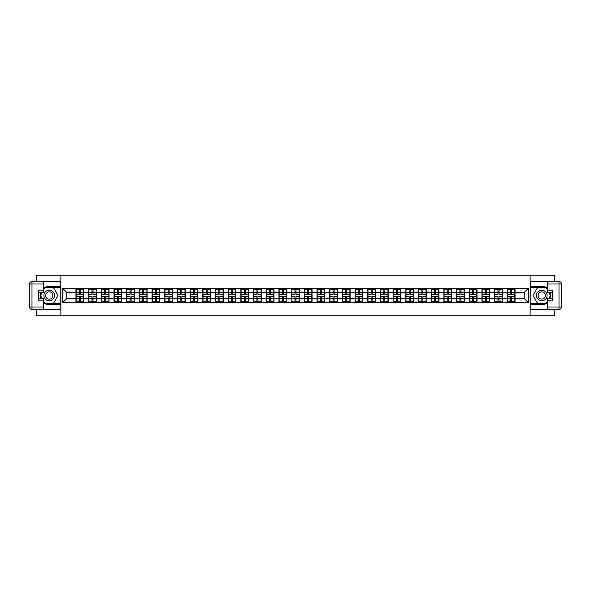 <?xml version="1.0" encoding="UTF-8"?>
<svg xmlns="http://www.w3.org/2000/svg" width="591" height="591" viewBox="0 0 591 591"><rect width="100%" height="100%" fill="white"/><g stroke="black" fill="none" stroke-linecap="round" stroke-linejoin="round"><path stroke-width="0.89" d="M36.627 309.448L36.627 315.83L554.373 315.83L554.373 309.448M554.373 281.552L554.373 275.17L530.134 275.17L530.134 315.83M530.134 275.17L36.627 275.17L36.627 281.552M60.866 315.83L60.866 275.17M524.202 298.507L524.202 292.493L515.049 292.493L515.049 298.507L524.202 298.507L528.265 302.577L528.265 288.423L507.322 288.179L507.322 292.493L502.365 292.493L502.365 298.507L507.322 298.507L507.322 292.493M528.265 302.577L62.735 302.577L62.735 288.423L75.951 288.423L75.951 292.493L66.798 292.493L66.798 298.507L75.951 298.507L75.951 292.493M507.322 288.423L75.951 288.423M507.322 298.507L507.322 302.577M502.365 298.507L502.365 302.577M502.365 288.423L502.365 292.493M489.673 298.507L494.637 298.507L494.637 292.493L489.673 292.493L489.673 302.577M494.637 298.507L494.637 302.577M494.637 288.423L494.637 292.493M489.673 288.423L489.673 292.493M476.989 298.507L481.953 298.507L481.953 292.493L476.989 292.493L476.989 302.577M481.953 298.507L481.953 302.577M481.953 288.423L481.953 292.493M476.989 288.423L476.989 292.493M464.304 298.507L469.261 298.507L469.261 292.493L464.304 292.493L464.304 302.577M469.261 298.507L469.261 302.577M469.261 288.423L469.261 292.493M464.304 288.423L464.304 292.493M451.613 298.507L456.577 298.507L456.577 292.493L451.613 292.493L451.613 302.577M456.577 298.507L456.577 302.577M456.577 288.423L456.577 292.493M451.613 288.423L451.613 292.493M438.928 298.507L443.885 298.507L443.885 292.493L438.928 292.493L438.928 302.577M443.885 298.507L443.885 302.577M443.885 288.423L443.885 292.493M438.928 288.423L438.928 292.493M426.237 298.507L431.201 298.507L431.201 292.493L426.237 292.493L426.237 302.577M431.201 298.507L431.201 302.577M431.201 288.423L431.201 292.493M426.237 288.423L426.237 292.493M413.552 298.507L418.509 298.507L418.509 292.493L413.552 292.493L413.552 302.577M418.509 298.507L418.509 302.577M418.509 288.423L418.509 292.493M413.552 288.423L413.552 292.493M400.861 298.507L405.825 298.507L405.825 292.493L400.861 292.493L400.861 302.577M405.825 298.507L405.825 302.577M405.825 288.423L405.825 292.493M400.861 288.423L400.861 292.493M388.176 298.507L393.141 298.507L393.141 292.493L388.176 292.493L388.176 302.577M393.141 298.507L393.141 302.577M393.141 288.423L393.141 292.493M388.176 288.423L388.176 292.493M375.492 298.507L380.449 298.507L380.449 292.493L375.492 292.493L375.492 302.577M380.449 298.507L380.449 302.577M380.449 288.423L380.449 292.493M375.492 288.423L375.492 292.493M362.8 298.507L367.765 298.507L367.765 292.493L362.8 292.493L362.8 302.577M367.765 298.507L367.765 302.577M367.765 288.423L367.765 292.493M362.8 288.423L362.8 292.493M350.116 298.507L355.073 298.507L355.073 292.493L350.116 292.493L350.116 302.577M355.073 298.507L355.073 302.577M355.073 288.423L355.073 292.493M350.116 288.423L350.116 292.493M337.424 298.507L342.388 298.507L342.388 292.493L337.424 292.493L337.424 302.577M342.388 298.507L342.388 302.577M342.388 288.423L342.388 292.493M337.424 288.423L337.424 292.493M324.74 298.507L329.697 298.507L329.697 292.493L324.74 292.493L324.74 302.577M329.697 298.507L329.697 302.577M329.697 288.423L329.697 292.493M324.74 288.423L324.74 292.493M312.048 298.507L317.012 298.507L317.012 292.493L312.048 292.493L312.048 302.577M317.012 298.507L317.012 302.577M317.012 288.423L317.012 292.493M312.048 288.423L312.048 292.493M299.364 298.507L304.321 298.507L304.321 292.493L299.364 292.493L299.364 302.577M304.321 298.507L304.321 302.577M304.321 288.423L304.321 292.493M299.364 288.423L299.364 292.493M286.679 298.507L291.636 298.507L291.636 292.493L286.679 292.493L286.679 302.577M291.636 298.507L291.636 302.577M291.636 288.423L291.636 292.493M286.679 288.423L286.679 292.493M273.988 298.507L278.952 298.507L278.952 292.493L273.988 292.493L273.988 302.577M278.952 298.507L278.952 302.577M278.952 288.423L278.952 292.493M273.988 288.423L273.988 292.493M261.303 298.507L266.26 298.507L266.26 292.493L261.303 292.493L261.303 302.577M266.26 298.507L266.26 302.577M266.26 288.423L266.26 292.493M261.303 288.423L261.303 292.493M248.612 298.507L253.576 298.507L253.576 292.493L248.612 292.493L248.612 302.577M253.576 298.507L253.576 302.577M253.576 288.423L253.576 292.493M248.612 288.423L248.612 292.493M235.927 298.507L240.884 298.507L240.884 292.493L235.927 292.493L235.927 302.577M240.884 298.507L240.884 302.577M240.884 288.423L240.884 292.493M235.927 288.423L235.927 292.493M223.235 298.507L228.2 298.507L228.2 292.493L223.235 292.493L223.235 302.577M228.2 298.507L228.2 302.577M228.2 288.423L228.2 292.493M223.235 288.423L223.235 292.493M210.551 298.507L215.508 298.507L215.508 292.493L210.551 292.493L210.551 302.577M215.508 298.507L215.508 302.577M215.508 288.423L215.508 292.493M210.551 288.423L210.551 292.493M197.859 298.507L202.824 298.507L202.824 292.493L197.859 292.493L197.859 302.577M202.824 298.507L202.824 302.577M202.824 288.423L202.824 292.493M197.859 288.423L197.859 292.493M185.175 298.507L190.139 298.507L190.139 292.493L185.175 292.493L185.175 302.577M190.139 298.507L190.139 302.577M190.139 288.423L190.139 292.493M185.175 288.423L185.175 292.493M172.491 298.507L177.448 298.507L177.448 292.493L172.491 292.493L172.491 302.577M177.448 298.507L177.448 302.577M177.448 288.423L177.448 292.493M172.491 288.423L172.491 292.493M159.799 298.507L164.763 298.507L164.763 292.493L159.799 292.493L159.799 302.577M164.763 298.507L164.763 302.577M164.763 288.423L164.763 292.493M159.799 288.423L159.799 292.493M147.115 298.507L152.072 298.507L152.072 292.493L147.115 292.493L147.115 302.577M152.072 298.507L152.072 302.577M152.072 288.423L152.072 292.493M147.115 288.423L147.115 292.493M134.423 298.507L139.387 298.507L139.387 292.493L134.423 292.493L134.423 302.577M139.387 298.507L139.387 302.577M139.387 288.423L139.387 292.493M134.423 288.423L134.423 292.493M121.739 298.507L126.696 298.507L126.696 292.493L121.739 292.493L121.739 302.577M126.696 298.507L126.696 302.577M126.696 288.423L126.696 292.493M121.739 288.423L121.739 292.493M109.047 298.507L114.011 298.507L114.011 292.493L109.047 292.493L109.047 302.577M114.011 298.507L114.011 302.577M114.011 288.423L114.011 292.493M109.047 288.423L109.047 292.493M96.363 298.507L101.327 298.507L101.327 292.493L96.363 292.493L96.363 302.577M101.327 298.507L101.327 302.577M101.327 288.423L101.327 292.493M96.363 288.423L96.363 292.493M83.678 298.507L88.635 298.507L88.635 292.493L83.678 292.493L83.678 302.577M88.635 298.507L88.635 302.577M88.635 288.423L88.635 292.493M83.678 288.423L83.678 292.493M75.951 298.507L75.951 302.577M66.798 298.507L62.735 302.577M62.735 288.423L66.798 292.493M515.049 298.507L515.049 302.577M515.049 288.423L515.049 292.493M528.265 288.423L524.202 292.493M76.15 292.619L79.283 292.619L79.283 288.386L76.15 288.386L76.15 296.601L79.283 296.601L79.283 298.381L80.339 298.374L80.339 296.601L83.471 296.601L83.471 288.386L80.339 288.386L80.339 289.28L83.471 289.28M79.283 291.437L80.339 291.437M80.339 289.398L79.283 289.398M76.15 294.399L79.283 294.399L79.283 292.619L80.339 292.626L80.339 294.399L83.471 294.399M76.15 289.28L79.283 289.28M79.283 301.602L80.339 301.602M79.283 299.563L80.339 299.563M76.15 302.614L79.283 302.614L79.283 301.72L76.15 301.72L76.15 302.614M76.15 296.601L76.15 298.381L79.283 298.381L79.283 301.72M76.15 298.381L76.15 301.72M83.471 296.601L83.471 302.614L80.339 302.614L80.339 301.72L83.471 301.72M83.471 298.381L80.339 298.381L80.339 301.72M83.471 292.619L80.339 292.619L80.339 289.28M88.842 292.619L91.974 292.619L91.974 288.386L88.842 288.386L88.842 296.601L91.974 296.601L91.974 298.381L93.031 298.374L93.031 296.601L96.163 296.601L96.163 288.386L93.031 288.386L93.031 289.28L96.163 289.28M91.974 291.437L93.031 291.437M93.031 289.398L91.974 289.398M88.842 294.399L91.974 294.399L91.974 292.619L93.031 292.626L93.031 294.399L96.163 294.399M88.842 289.28L91.974 289.28M91.974 301.602L93.031 301.602M91.974 299.563L93.031 299.563M88.842 302.614L91.974 302.614L91.974 301.72L88.842 301.72L88.842 302.614M88.842 296.601L88.842 298.381L91.974 298.381L91.974 301.72M88.842 298.381L88.842 301.72M96.163 296.601L96.163 302.614L93.031 302.614L93.031 301.72L96.163 301.72M96.163 298.381L93.031 298.381L93.031 301.72M96.163 292.619L93.031 292.619L93.031 289.28M101.526 292.619L104.659 292.619L104.659 288.386L101.526 288.386L101.526 296.601L104.659 296.601L104.659 298.381L105.715 298.374L105.715 296.601L108.847 296.601L108.847 288.386L105.715 288.386L105.715 289.28L108.847 289.28M104.659 291.437L105.715 291.437M105.715 289.398L104.659 289.398M101.526 294.399L104.659 294.399L104.659 292.619L105.715 292.626L105.715 294.399L108.847 294.399M101.526 289.28L104.659 289.28M104.659 301.602L105.715 301.602M104.659 299.563L105.715 299.563M101.526 302.614L104.659 302.614L104.659 301.72L101.526 301.72L101.526 302.614M101.526 296.601L101.526 298.381L104.659 298.381L104.659 301.72M101.526 298.381L101.526 301.72M108.847 296.601L108.847 302.614L105.715 302.614L105.715 301.72L108.847 301.72M108.847 298.381L105.715 298.381L105.715 301.72M108.847 292.619L105.715 292.619L105.715 289.28M114.218 292.619L117.343 292.619L117.343 288.386L114.218 288.386L114.218 296.601L117.343 296.601L117.343 298.381L118.407 298.374L118.407 296.601L121.532 296.601L121.532 288.386L118.407 288.386L118.407 289.28L121.532 289.28M117.343 291.437L118.407 291.437M118.407 289.398L117.343 289.398M114.218 294.399L117.343 294.399L117.343 292.619L118.407 292.626L118.407 294.399L121.532 294.399M114.218 289.28L117.343 289.28M117.343 301.602L118.407 301.602M117.343 299.563L118.407 299.563M114.218 302.614L117.343 302.614L117.343 301.72L114.218 301.72L114.218 302.614M114.218 296.601L114.218 298.381L117.343 298.381L117.343 301.72M114.218 298.381L114.218 301.72M121.532 296.601L121.532 302.614L118.407 302.614L118.407 301.72L121.532 301.72M121.532 298.381L118.407 298.381L118.407 301.72M121.532 292.619L118.407 292.619L118.407 289.28M126.902 292.619L130.035 292.619L130.035 288.386L126.902 288.386L126.902 296.601L130.035 296.601L130.035 298.381L131.091 298.374L131.091 296.601L134.223 296.601L134.223 288.386L131.091 288.386L131.091 289.28L134.223 289.28M130.035 291.437L131.091 291.437M131.091 289.398L130.035 289.398M126.902 294.399L130.035 294.399L130.035 292.619L131.091 292.626L131.091 294.399L134.223 294.399M126.902 289.28L130.035 289.28M130.035 301.602L131.091 301.602M130.035 299.563L131.091 299.563M126.902 302.614L130.035 302.614L130.035 301.72L126.902 301.72L126.902 302.614M126.902 296.601L126.902 298.381L130.035 298.381L130.035 301.72M126.902 298.381L126.902 301.72M134.223 296.601L134.223 302.614L131.091 302.614L131.091 301.72L134.223 301.72M134.223 298.381L131.091 298.381L131.091 301.72M134.223 292.619L131.091 292.619L131.091 289.28M139.587 292.619L142.719 292.619L142.719 288.386L139.587 288.386L139.587 296.601L142.719 296.601L142.719 298.381L143.776 298.374L143.776 296.601L146.908 296.601L146.908 288.386L143.776 288.386L143.776 289.28L146.908 289.28M142.719 291.437L143.776 291.437M143.776 289.398L142.719 289.398M139.587 294.399L142.719 294.399L142.719 292.619L143.776 292.626L143.776 294.399L146.908 294.399M139.587 289.28L142.719 289.28M142.719 301.602L143.776 301.602M142.719 299.563L143.776 299.563M139.587 302.614L142.719 302.614L142.719 301.72L139.587 301.72L139.587 302.614M139.587 296.601L139.587 298.381L142.719 298.381L142.719 301.72M139.587 298.381L139.587 301.72M146.908 296.601L146.908 302.614L143.776 302.614L143.776 301.72L146.908 301.72M146.908 298.381L143.776 298.381L143.776 301.72M146.908 292.619L143.776 292.619L143.776 289.28M46.586 300.08A5.289 5.289 0 0 0 53.811 298.145A5.289 5.289 0 0 0 51.875 290.92A5.289 5.289 0 0 0 44.65 292.855A5.289 5.289 0 0 0 46.586 300.08M47.42 298.632A3.62 3.62 0 0 0 52.363 297.31A3.62 3.62 0 0 0 51.04 292.368A3.62 3.62 0 0 0 46.098 293.69A3.62 3.62 0 0 0 47.42 298.632M43.623 290.011L44.842 287.898L53.626 287.898L58.014 295.5L53.626 303.102L44.842 303.102L43.623 300.989M42.116 298.389L40.454 295.5L42.116 292.611M539.125 300.08A5.289 5.289 0 0 0 546.35 298.145A5.289 5.289 0 0 0 544.414 290.92A5.289 5.289 0 0 0 537.189 292.855A5.289 5.289 0 0 0 539.125 300.08M539.96 298.632A3.62 3.62 0 0 0 544.902 297.31A3.62 3.62 0 0 0 543.58 292.368A3.62 3.62 0 0 0 538.637 293.69A3.62 3.62 0 0 0 539.96 298.632M547.377 300.989L546.158 303.102L537.374 303.102L532.986 295.5L537.374 287.898L546.158 287.898L547.377 290.011M548.884 292.611L550.546 295.5L548.884 298.389M43.623 302.725A9.153 9.153 0 0 0 49.23 304.653L60.784 304.653L60.784 309.448L31.988 309.448A2.438 2.438 0 0 1 29.55 307.01L29.55 283.99A2.438 2.438 0 0 1 31.988 281.552L43.623 281.552L43.623 292.611L38.415 292.611M43.623 281.552L60.784 281.552L60.784 286.347L49.23 286.347A9.153 9.153 0 0 0 43.623 288.275M40.55 292.611A9.153 9.153 0 0 0 40.55 298.389M60.784 304.653L60.784 286.347M38.415 298.389L43.623 298.389L43.623 309.448M43.623 290.174L38.415 290.174L38.415 300.826L43.623 300.826M60.784 287.654L44.702 287.654L43.623 289.524M43.623 301.476L44.702 303.346L60.784 303.346M41.835 292.611L40.166 295.5L41.835 298.389M547.377 288.275A9.153 9.153 0 0 0 541.77 286.347L530.216 286.347L530.216 281.552L559.012 281.552A2.438 2.438 0 0 1 561.45 283.99L561.45 307.01A2.438 2.438 0 0 1 559.012 309.448L547.377 309.448L547.377 298.389L552.585 298.389M547.377 309.448L530.216 309.448L530.216 304.653L541.77 304.653A9.153 9.153 0 0 0 547.377 302.725M550.45 298.389A9.153 9.153 0 0 0 550.45 292.611M530.216 286.347L530.216 304.653M552.585 292.611L547.377 292.611L547.377 281.552M547.377 300.826L552.585 300.826L552.585 290.174L547.377 290.174M530.216 303.346L546.298 303.346L547.377 301.476M547.377 289.524L546.298 287.654L530.216 287.654M549.165 298.389L550.834 295.5L549.165 292.611M152.279 292.619L155.411 292.619L155.411 288.386L152.279 288.386L152.279 296.601L155.411 296.601L155.411 298.381L156.467 298.374L156.467 296.601L159.6 296.601L159.6 288.386L156.467 288.386L156.467 289.28L159.6 289.28M155.411 291.437L156.467 291.437M156.467 289.398L155.411 289.398M152.279 294.399L155.411 294.399L155.411 292.619L156.467 292.626L156.467 294.399L159.6 294.399M152.279 289.28L155.411 289.28M155.411 301.602L156.467 301.602M155.411 299.563L156.467 299.563M152.279 302.614L155.411 302.614L155.411 301.72L152.279 301.72L152.279 302.614M152.279 296.601L152.279 298.381L155.411 298.381L155.411 301.72M152.279 298.381L152.279 301.72M159.6 296.601L159.6 302.614L156.467 302.614L156.467 301.72L159.6 301.72M159.6 298.381L156.467 298.381L156.467 301.72M159.6 292.619L156.467 292.619L156.467 289.28M164.963 292.619L168.095 292.619L168.095 288.386L164.963 288.386L164.963 296.601L168.095 296.601L168.095 298.381L169.152 298.374L169.152 296.601L172.284 296.601L172.284 288.386L169.152 288.386L169.152 289.28L172.284 289.28M168.095 291.437L169.152 291.437M169.152 289.398L168.095 289.398M164.963 294.399L168.095 294.399L168.095 292.619L169.152 292.626L169.152 294.399L172.284 294.399M164.963 289.28L168.095 289.28M168.095 301.602L169.152 301.602M168.095 299.563L169.152 299.563M164.963 302.614L168.095 302.614L168.095 301.72L164.963 301.72L164.963 302.614M164.963 296.601L164.963 298.381L168.095 298.381L168.095 301.72M164.963 298.381L164.963 301.72M172.284 296.601L172.284 302.614L169.152 302.614L169.152 301.72L172.284 301.72M172.284 298.381L169.152 298.381L169.152 301.72M172.284 292.619L169.152 292.619L169.152 289.28M177.655 292.619L180.787 292.619L180.787 288.386L177.655 288.386L177.655 296.601L180.787 296.601L180.787 298.381L181.843 298.374L181.843 296.601L184.976 296.601L184.976 288.386L181.843 288.386L181.843 289.28L184.976 289.28M180.787 291.437L181.843 291.437M181.843 289.398L180.787 289.398M177.655 294.399L180.787 294.399L180.787 292.619L181.843 292.626L181.843 294.399L184.976 294.399M177.655 289.28L180.787 289.28M180.787 301.602L181.843 301.602M180.787 299.563L181.843 299.563M177.655 302.614L180.787 302.614L180.787 301.72L177.655 301.72L177.655 302.614M177.655 296.601L177.655 298.381L180.787 298.381L180.787 301.72M177.655 298.381L177.655 301.72M184.976 296.601L184.976 302.614L181.843 302.614L181.843 301.72L184.976 301.72M184.976 298.381L181.843 298.381L181.843 301.72M184.976 292.619L181.843 292.619L181.843 289.28M190.339 292.619L193.471 292.619L193.471 288.386L190.339 288.386L190.339 296.601L193.471 296.601L193.471 298.381L194.528 298.374L194.528 296.601L197.66 296.601L197.66 288.386L194.528 288.386L194.528 289.28L197.66 289.28M193.471 291.437L194.528 291.437M194.528 289.398L193.471 289.398M190.339 294.399L193.471 294.399L193.471 292.619L194.528 292.626L194.528 294.399L197.66 294.399M190.339 289.28L193.471 289.28M193.471 301.602L194.528 301.602M193.471 299.563L194.528 299.563M190.339 302.614L193.471 302.614L193.471 301.72L190.339 301.72L190.339 302.614M190.339 296.601L190.339 298.381L193.471 298.381L193.471 301.72M190.339 298.381L190.339 301.72M197.66 296.601L197.66 302.614L194.528 302.614L194.528 301.72L197.66 301.72M197.66 298.381L194.528 298.381L194.528 301.72M197.66 292.619L194.528 292.619L194.528 289.28M203.031 292.619L206.156 292.619L206.156 288.386L203.031 288.386L203.031 296.601L206.156 296.601L206.156 298.381L207.219 298.374L207.219 296.601L210.344 296.601L210.344 288.386L207.219 288.386L207.219 289.28L210.344 289.28M206.156 291.437L207.219 291.437M207.219 289.398L206.156 289.398M203.031 294.399L206.156 294.399L206.156 292.619L207.219 292.626L207.219 294.399L210.344 294.399M203.031 289.28L206.156 289.28M206.156 301.602L207.219 301.602M206.156 299.563L207.219 299.563M203.031 302.614L206.156 302.614L206.156 301.72L203.031 301.72L203.031 302.614M203.031 296.601L203.031 298.381L206.156 298.381L206.156 301.72M203.031 298.381L203.031 301.72M210.344 296.601L210.344 302.614L207.219 302.614L207.219 301.72L210.344 301.72M210.344 298.381L207.219 298.381L207.219 301.72M210.344 292.619L207.219 292.619L207.219 289.28M215.715 292.619L218.847 292.619L218.847 288.386L215.715 288.386L215.715 296.601L218.847 296.601L218.847 298.381L219.904 298.374L219.904 296.601L223.036 296.601L223.036 288.386L219.904 288.386L219.904 289.28L223.036 289.28M218.847 291.437L219.904 291.437M219.904 289.398L218.847 289.398M215.715 294.399L218.847 294.399L218.847 292.619L219.904 292.626L219.904 294.399L223.036 294.399M215.715 289.28L218.847 289.28M218.847 301.602L219.904 301.602M218.847 299.563L219.904 299.563M215.715 302.614L218.847 302.614L218.847 301.72L215.715 301.72L215.715 302.614M215.715 296.601L215.715 298.381L218.847 298.381L218.847 301.72M215.715 298.381L215.715 301.72M223.036 296.601L223.036 302.614L219.904 302.614L219.904 301.72L223.036 301.72M223.036 298.381L219.904 298.381L219.904 301.72M223.036 292.619L219.904 292.619L219.904 289.28M228.399 292.619L231.532 292.619L231.532 288.386L228.399 288.386L228.399 296.601L231.532 296.601L231.532 298.381L232.588 298.374L232.588 296.601L235.72 296.601L235.72 288.386L232.588 288.386L232.588 289.28L235.72 289.28M231.532 291.437L232.588 291.437M232.588 289.398L231.532 289.398M228.399 294.399L231.532 294.399L231.532 292.619L232.588 292.626L232.588 294.399L235.72 294.399M228.399 289.28L231.532 289.28M231.532 301.602L232.588 301.602M231.532 299.563L232.588 299.563M228.399 302.614L231.532 302.614L231.532 301.72L228.399 301.72L228.399 302.614M228.399 296.601L228.399 298.381L231.532 298.381L231.532 301.72M228.399 298.381L228.399 301.72M235.72 296.601L235.72 302.614L232.588 302.614L232.588 301.72L235.72 301.72M235.72 298.381L232.588 298.381L232.588 301.72M235.72 292.619L232.588 292.619L232.588 289.28M241.091 292.619L244.223 292.619L244.223 288.386L241.091 288.386L241.091 296.601L244.223 296.601L244.223 298.381L245.28 298.374L245.28 296.601L248.412 296.601L248.412 288.386L245.28 288.386L245.28 289.28L248.412 289.28M244.223 291.437L245.28 291.437M245.28 289.398L244.223 289.398M241.091 294.399L244.223 294.399L244.223 292.619L245.28 292.626L245.28 294.399L248.412 294.399M241.091 289.28L244.223 289.28M244.223 301.602L245.28 301.602M244.223 299.563L245.28 299.563M241.091 302.614L244.223 302.614L244.223 301.72L241.091 301.72L241.091 302.614M241.091 296.601L241.091 298.381L244.223 298.381L244.223 301.72M241.091 298.381L241.091 301.72M248.412 296.601L248.412 302.614L245.28 302.614L245.28 301.72L248.412 301.72M248.412 298.381L245.28 298.381L245.28 301.72M248.412 292.619L245.28 292.619L245.28 289.28M253.775 292.619L256.908 292.619L256.908 288.386L253.775 288.386L253.775 296.601L256.908 296.601L256.908 298.381L257.964 298.374L257.964 296.601L261.096 296.601L261.096 288.386L257.964 288.386L257.964 289.28L261.096 289.28M256.908 291.437L257.964 291.437M257.964 289.398L256.908 289.398M253.775 294.399L256.908 294.399L256.908 292.619L257.964 292.626L257.964 294.399L261.096 294.399M253.775 289.28L256.908 289.28M256.908 301.602L257.964 301.602M256.908 299.563L257.964 299.563M253.775 302.614L256.908 302.614L256.908 301.72L253.775 301.72L253.775 302.614M253.775 296.601L253.775 298.381L256.908 298.381L256.908 301.72M253.775 298.381L253.775 301.72M261.096 296.601L261.096 302.614L257.964 302.614L257.964 301.72L261.096 301.72M261.096 298.381L257.964 298.381L257.964 301.72M261.096 292.619L257.964 292.619L257.964 289.28M266.467 292.619L269.599 292.619L269.599 288.386L266.467 288.386L266.467 296.601L269.599 296.601L269.599 298.381L270.656 298.374L270.656 296.601L273.788 296.601L273.788 288.386L270.656 288.386L270.656 289.28L273.788 289.28M269.599 291.437L270.656 291.437M270.656 289.398L269.599 289.398M266.467 294.399L269.599 294.399L269.599 292.619L270.656 292.626L270.656 294.399L273.788 294.399M266.467 289.28L269.599 289.28M269.599 301.602L270.656 301.602M269.599 299.563L270.656 299.563M266.467 302.614L269.599 302.614L269.599 301.72L266.467 301.72L266.467 302.614M266.467 296.601L266.467 298.381L269.599 298.381L269.599 301.72M266.467 298.381L266.467 301.72M273.788 296.601L273.788 302.614L270.656 302.614L270.656 301.72L273.788 301.72M273.788 298.381L270.656 298.381L270.656 301.72M273.788 292.619L270.656 292.619L270.656 289.28M279.151 292.619L282.284 292.619L282.284 288.386L279.151 288.386L279.151 296.601L282.284 296.601L282.284 298.381L283.34 298.374L283.34 296.601L286.472 296.601L286.472 288.386L283.34 288.386L283.34 289.28L286.472 289.28M282.284 291.437L283.34 291.437M283.34 289.398L282.284 289.398M279.151 294.399L282.284 294.399L282.284 292.619L283.34 292.626L283.34 294.399L286.472 294.399M279.151 289.28L282.284 289.28M282.284 301.602L283.34 301.602M282.284 299.563L283.34 299.563M279.151 302.614L282.284 302.614L282.284 301.72L279.151 301.72L279.151 302.614M279.151 296.601L279.151 298.381L282.284 298.381L282.284 301.72M279.151 298.381L279.151 301.72M286.472 296.601L286.472 302.614L283.34 302.614L283.34 301.72L286.472 301.72M286.472 298.381L283.34 298.381L283.34 301.72M286.472 292.619L283.34 292.619L283.34 289.28M291.843 292.619L294.968 292.619L294.968 288.386L291.843 288.386L291.843 296.601L294.968 296.601L294.968 298.381L296.032 298.374L296.032 296.601L299.157 296.601L299.157 288.386L296.032 288.386L296.032 289.28L299.157 289.28M294.968 291.437L296.032 291.437M296.032 289.398L294.968 289.398M291.843 294.399L294.968 294.399L294.968 292.619L296.032 292.626L296.032 294.399L299.157 294.399M291.843 289.28L294.968 289.28M294.968 301.602L296.032 301.602M294.968 299.563L296.032 299.563M291.843 302.614L294.968 302.614L294.968 301.72L291.843 301.72L291.843 302.614M291.843 296.601L291.843 298.381L294.968 298.381L294.968 301.72M291.843 298.381L291.843 301.72M299.157 296.601L299.157 302.614L296.032 302.614L296.032 301.72L299.157 301.72M299.157 298.381L296.032 298.381L296.032 301.72M299.157 292.619L296.032 292.619L296.032 289.28M304.528 292.619L307.66 292.619L307.66 288.386L304.528 288.386L304.528 296.601L307.66 296.601L307.66 298.381L308.716 298.374L308.716 296.601L311.849 296.601L311.849 288.386L308.716 288.386L308.716 289.28L311.849 289.28M307.66 291.437L308.716 291.437M308.716 289.398L307.66 289.398M304.528 294.399L307.66 294.399L307.66 292.619L308.716 292.626L308.716 294.399L311.849 294.399M304.528 289.28L307.66 289.28M307.66 301.602L308.716 301.602M307.66 299.563L308.716 299.563M304.528 302.614L307.66 302.614L307.66 301.72L304.528 301.72L304.528 302.614M304.528 296.601L304.528 298.381L307.66 298.381L307.66 301.72M304.528 298.381L304.528 301.72M311.849 296.601L311.849 302.614L308.716 302.614L308.716 301.72L311.849 301.72M311.849 298.381L308.716 298.381L308.716 301.72M311.849 292.619L308.716 292.619L308.716 289.28M317.212 292.619L320.344 292.619L320.344 288.386L317.212 288.386L317.212 296.601L320.344 296.601L320.344 298.381L321.401 298.374L321.401 296.601L324.533 296.601L324.533 288.386L321.401 288.386L321.401 289.28L324.533 289.28M320.344 291.437L321.401 291.437M321.401 289.398L320.344 289.398M317.212 294.399L320.344 294.399L320.344 292.619L321.401 292.626L321.401 294.399L324.533 294.399M317.212 289.28L320.344 289.28M320.344 301.602L321.401 301.602M320.344 299.563L321.401 299.563M317.212 302.614L320.344 302.614L320.344 301.72L317.212 301.72L317.212 302.614M317.212 296.601L317.212 298.381L320.344 298.381L320.344 301.72M317.212 298.381L317.212 301.72M324.533 296.601L324.533 302.614L321.401 302.614L321.401 301.72L324.533 301.72M324.533 298.381L321.401 298.381L321.401 301.72M324.533 292.619L321.401 292.619L321.401 289.28M329.904 292.619L333.036 292.619L333.036 288.386L329.904 288.386L329.904 296.601L333.036 296.601L333.036 298.381L334.092 298.374L334.092 296.601L337.225 296.601L337.225 288.386L334.092 288.386L334.092 289.28L337.225 289.28M333.036 291.437L334.092 291.437M334.092 289.398L333.036 289.398M329.904 294.399L333.036 294.399L333.036 292.619L334.092 292.626L334.092 294.399L337.225 294.399M329.904 289.28L333.036 289.28M333.036 301.602L334.092 301.602M333.036 299.563L334.092 299.563M329.904 302.614L333.036 302.614L333.036 301.72L329.904 301.72L329.904 302.614M329.904 296.601L329.904 298.381L333.036 298.381L333.036 301.72M329.904 298.381L329.904 301.72M337.225 296.601L337.225 302.614L334.092 302.614L334.092 301.72L337.225 301.72M337.225 298.381L334.092 298.381L334.092 301.72M337.225 292.619L334.092 292.619L334.092 289.28M342.588 292.619L345.72 292.619L345.72 288.386L342.588 288.386L342.588 296.601L345.72 296.601L345.72 298.381L346.777 298.374L346.777 296.601L349.909 296.601L349.909 288.386L346.777 288.386L346.777 289.28L349.909 289.28M345.72 291.437L346.777 291.437M346.777 289.398L345.72 289.398M342.588 294.399L345.72 294.399L345.72 292.619L346.777 292.626L346.777 294.399L349.909 294.399M342.588 289.28L345.72 289.28M345.72 301.602L346.777 301.602M345.72 299.563L346.777 299.563M342.588 302.614L345.72 302.614L345.72 301.72L342.588 301.72L342.588 302.614M342.588 296.601L342.588 298.381L345.72 298.381L345.72 301.72M342.588 298.381L342.588 301.72M349.909 296.601L349.909 302.614L346.777 302.614L346.777 301.72L349.909 301.72M349.909 298.381L346.777 298.381L346.777 301.72M349.909 292.619L346.777 292.619L346.777 289.28M355.28 292.619L358.412 292.619L358.412 288.386L355.28 288.386L355.28 296.601L358.412 296.601L358.412 298.381L359.468 298.374L359.468 296.601L362.601 296.601L362.601 288.386L359.468 288.386L359.468 289.28L362.601 289.28M358.412 291.437L359.468 291.437M359.468 289.398L358.412 289.398M355.28 294.399L358.412 294.399L358.412 292.619L359.468 292.626L359.468 294.399L362.601 294.399M355.28 289.28L358.412 289.28M358.412 301.602L359.468 301.602M358.412 299.563L359.468 299.563M355.28 302.614L358.412 302.614L358.412 301.72L355.28 301.72L355.28 302.614M355.28 296.601L355.28 298.381L358.412 298.381L358.412 301.72M355.28 298.381L355.28 301.72M362.601 296.601L362.601 302.614L359.468 302.614L359.468 301.72L362.601 301.72M362.601 298.381L359.468 298.381L359.468 301.72M362.601 292.619L359.468 292.619L359.468 289.28M367.964 292.619L371.096 292.619L371.096 288.386L367.964 288.386L367.964 296.601L371.096 296.601L371.096 298.381L372.153 298.374L372.153 296.601L375.285 296.601L375.285 288.386L372.153 288.386L372.153 289.28L375.285 289.28M371.096 291.437L372.153 291.437M372.153 289.398L371.096 289.398M367.964 294.399L371.096 294.399L371.096 292.619L372.153 292.626L372.153 294.399L375.285 294.399M367.964 289.28L371.096 289.28M371.096 301.602L372.153 301.602M371.096 299.563L372.153 299.563M367.964 302.614L371.096 302.614L371.096 301.72L367.964 301.72L367.964 302.614M367.964 296.601L367.964 298.381L371.096 298.381L371.096 301.72M367.964 298.381L367.964 301.72M375.285 296.601L375.285 302.614L372.153 302.614L372.153 301.72L375.285 301.72M375.285 298.381L372.153 298.381L372.153 301.72M375.285 292.619L372.153 292.619L372.153 289.28M380.656 292.619L383.781 292.619L383.781 288.386L380.656 288.386L380.656 296.601L383.781 296.601L383.781 298.381L384.844 298.374L384.844 296.601L387.969 296.601L387.969 288.386L384.844 288.386L384.844 289.28L387.969 289.28M383.781 291.437L384.844 291.437M384.844 289.398L383.781 289.398M380.656 294.399L383.781 294.399L383.781 292.619L384.844 292.626L384.844 294.399L387.969 294.399M380.656 289.28L383.781 289.28M383.781 301.602L384.844 301.602M383.781 299.563L384.844 299.563M380.656 302.614L383.781 302.614L383.781 301.72L380.656 301.72L380.656 302.614M380.656 296.601L380.656 298.381L383.781 298.381L383.781 301.72M380.656 298.381L380.656 301.72M387.969 296.601L387.969 302.614L384.844 302.614L384.844 301.72L387.969 301.72M387.969 298.381L384.844 298.381L384.844 301.72M387.969 292.619L384.844 292.619L384.844 289.28M393.34 292.619L396.472 292.619L396.472 288.386L393.34 288.386L393.34 296.601L396.472 296.601L396.472 298.381L397.529 298.374L397.529 296.601L400.661 296.601L400.661 288.386L397.529 288.386L397.529 289.28L400.661 289.28M396.472 291.437L397.529 291.437M397.529 289.398L396.472 289.398M393.34 294.399L396.472 294.399L396.472 292.619L397.529 292.626L397.529 294.399L400.661 294.399M393.34 289.28L396.472 289.28M396.472 301.602L397.529 301.602M396.472 299.563L397.529 299.563M393.34 302.614L396.472 302.614L396.472 301.72L393.34 301.72L393.34 302.614M393.34 296.601L393.34 298.381L396.472 298.381L396.472 301.72M393.34 298.381L393.34 301.72M400.661 296.601L400.661 302.614L397.529 302.614L397.529 301.72L400.661 301.72M400.661 298.381L397.529 298.381L397.529 301.72M400.661 292.619L397.529 292.619L397.529 289.28M406.024 292.619L409.157 292.619L409.157 288.386L406.024 288.386L406.024 296.601L409.157 296.601L409.157 298.381L410.213 298.374L410.213 296.601L413.345 296.601L413.345 288.386L410.213 288.386L410.213 289.28L413.345 289.28M409.157 291.437L410.213 291.437M410.213 289.398L409.157 289.398M406.024 294.399L409.157 294.399L409.157 292.619L410.213 292.626L410.213 294.399L413.345 294.399M406.024 289.28L409.157 289.28M409.157 301.602L410.213 301.602M409.157 299.563L410.213 299.563M406.024 302.614L409.157 302.614L409.157 301.72L406.024 301.72L406.024 302.614M406.024 296.601L406.024 298.381L409.157 298.381L409.157 301.72M406.024 298.381L406.024 301.72M413.345 296.601L413.345 302.614L410.213 302.614L410.213 301.72L413.345 301.72M413.345 298.381L410.213 298.381L410.213 301.72M413.345 292.619L410.213 292.619L410.213 289.28M418.716 292.619L421.848 292.619L421.848 288.386L418.716 288.386L418.716 296.601L421.848 296.601L421.848 298.381L422.905 298.374L422.905 296.601L426.037 296.601L426.037 288.386L422.905 288.386L422.905 289.28L426.037 289.28M421.848 291.437L422.905 291.437M422.905 289.398L421.848 289.398M418.716 294.399L421.848 294.399L421.848 292.619L422.905 292.626L422.905 294.399L426.037 294.399M418.716 289.28L421.848 289.28M421.848 301.602L422.905 301.602M421.848 299.563L422.905 299.563M418.716 302.614L421.848 302.614L421.848 301.72L418.716 301.72L418.716 302.614M418.716 296.601L418.716 298.381L421.848 298.381L421.848 301.72M418.716 298.381L418.716 301.72M426.037 296.601L426.037 302.614L422.905 302.614L422.905 301.72L426.037 301.72M426.037 298.381L422.905 298.381L422.905 301.72M426.037 292.619L422.905 292.619L422.905 289.28M431.4 292.619L434.533 292.619L434.533 288.386L431.4 288.386L431.4 296.601L434.533 296.601L434.533 298.381L435.589 298.374L435.589 296.601L438.721 296.601L438.721 288.386L435.589 288.386L435.589 289.28L438.721 289.28M434.533 291.437L435.589 291.437M435.589 289.398L434.533 289.398M431.4 294.399L434.533 294.399L434.533 292.619L435.589 292.626L435.589 294.399L438.721 294.399M431.4 289.28L434.533 289.28M434.533 301.602L435.589 301.602M434.533 299.563L435.589 299.563M431.4 302.614L434.533 302.614L434.533 301.72L431.4 301.72L431.4 302.614M431.4 296.601L431.4 298.381L434.533 298.381L434.533 301.72M431.4 298.381L431.4 301.72M438.721 296.601L438.721 302.614L435.589 302.614L435.589 301.72L438.721 301.72M438.721 298.381L435.589 298.381L435.589 301.72M438.721 292.619L435.589 292.619L435.589 289.28M444.092 292.619L447.224 292.619L447.224 288.386L444.092 288.386L444.092 296.601L447.224 296.601L447.224 298.381L448.281 298.374L448.281 296.601L451.413 296.601L451.413 288.386L448.281 288.386L448.281 289.28L451.413 289.28M447.224 291.437L448.281 291.437M448.281 289.398L447.224 289.398M444.092 294.399L447.224 294.399L447.224 292.619L448.281 292.626L448.281 294.399L451.413 294.399M444.092 289.28L447.224 289.28M447.224 301.602L448.281 301.602M447.224 299.563L448.281 299.563M444.092 302.614L447.224 302.614L447.224 301.72L444.092 301.72L444.092 302.614M444.092 296.601L444.092 298.381L447.224 298.381L447.224 301.72M444.092 298.381L444.092 301.72M451.413 296.601L451.413 302.614L448.281 302.614L448.281 301.72L451.413 301.72M451.413 298.381L448.281 298.381L448.281 301.72M451.413 292.619L448.281 292.619L448.281 289.28M456.777 292.619L459.909 292.619L459.909 288.386L456.777 288.386L456.777 296.601L459.909 296.601L459.909 298.381L460.965 298.374L460.965 296.601L464.098 296.601L464.098 288.386L460.965 288.386L460.965 289.28L464.098 289.28M459.909 291.437L460.965 291.437M460.965 289.398L459.909 289.398M456.777 294.399L459.909 294.399L459.909 292.619L460.965 292.626L460.965 294.399L464.098 294.399M456.777 289.28L459.909 289.28M459.909 301.602L460.965 301.602M459.909 299.563L460.965 299.563M456.777 302.614L459.909 302.614L459.909 301.72L456.777 301.72L456.777 302.614M456.777 296.601L456.777 298.381L459.909 298.381L459.909 301.72M456.777 298.381L456.777 301.72M464.098 296.601L464.098 302.614L460.965 302.614L460.965 301.72L464.098 301.72M464.098 298.381L460.965 298.381L460.965 301.72M464.098 292.619L460.965 292.619L460.965 289.28M469.468 292.619L472.593 292.619L472.593 288.386L469.468 288.386L469.468 296.601L472.593 296.601L472.593 298.381L473.657 298.374L473.657 296.601L476.782 296.601L476.782 288.386L473.657 288.386L473.657 289.28L476.782 289.28M472.593 291.437L473.657 291.437M473.657 289.398L472.593 289.398M469.468 294.399L472.593 294.399L472.593 292.619L473.657 292.626L473.657 294.399L476.782 294.399M469.468 289.28L472.593 289.28M472.593 301.602L473.657 301.602M472.593 299.563L473.657 299.563M469.468 302.614L472.593 302.614L472.593 301.72L469.468 301.72L469.468 302.614M469.468 296.601L469.468 298.381L472.593 298.381L472.593 301.72M469.468 298.381L469.468 301.72M476.782 296.601L476.782 302.614L473.657 302.614L473.657 301.72L476.782 301.72M476.782 298.381L473.657 298.381L473.657 301.72M476.782 292.619L473.657 292.619L473.657 289.28M482.153 292.619L485.285 292.619L485.285 288.386L482.153 288.386L482.153 296.601L485.285 296.601L485.285 298.381L486.341 298.374L486.341 296.601L489.474 296.601L489.474 288.386L486.341 288.386L486.341 289.28L489.474 289.28M485.285 291.437L486.341 291.437M486.341 289.398L485.285 289.398M482.153 294.399L485.285 294.399L485.285 292.619L486.341 292.626L486.341 294.399L489.474 294.399M482.153 289.28L485.285 289.28M485.285 301.602L486.341 301.602M485.285 299.563L486.341 299.563M482.153 302.614L485.285 302.614L485.285 301.72L482.153 301.72L482.153 302.614M482.153 296.601L482.153 298.381L485.285 298.381L485.285 301.72M482.153 298.381L482.153 301.72M489.474 296.601L489.474 302.614L486.341 302.614L486.341 301.72L489.474 301.72M489.474 298.381L486.341 298.381L486.341 301.72M489.474 292.619L486.341 292.619L486.341 289.28M494.837 292.619L497.969 292.619L497.969 288.386L494.837 288.386L494.837 296.601L497.969 296.601L497.969 298.381L499.026 298.374L499.026 296.601L502.158 296.601L502.158 288.386L499.026 288.386L499.026 289.28L502.158 289.28M497.969 291.437L499.026 291.437M499.026 289.398L497.969 289.398M494.837 294.399L497.969 294.399L497.969 292.619L499.026 292.626L499.026 294.399L502.158 294.399M494.837 289.28L497.969 289.28M497.969 301.602L499.026 301.602M497.969 299.563L499.026 299.563M494.837 302.614L497.969 302.614L497.969 301.72L494.837 301.72L494.837 302.614M494.837 296.601L494.837 298.381L497.969 298.381L497.969 301.72M494.837 298.381L494.837 301.72M502.158 296.601L502.158 302.614L499.026 302.614L499.026 301.72L502.158 301.72M502.158 298.381L499.026 298.381L499.026 301.72M502.158 292.619L499.026 292.619L499.026 289.28M507.529 292.619L510.661 292.619L510.661 288.386L507.529 288.386L507.529 296.601L510.661 296.601L510.661 298.381L511.717 298.374L511.717 296.601L514.85 296.601L514.85 288.386L511.717 288.386L511.717 289.28L514.85 289.28M510.661 291.437L511.717 291.437M511.717 289.398L510.661 289.398M507.529 294.399L510.661 294.399L510.661 292.619L511.717 292.626L511.717 294.399L514.85 294.399M507.529 289.28L510.661 289.28M510.661 301.602L511.717 301.602M510.661 299.563L511.717 299.563M507.529 302.614L510.661 302.614L510.661 301.72L507.529 301.72L507.529 302.614M507.529 296.601L507.529 298.381L510.661 298.381L510.661 301.72M507.529 298.381L507.529 301.72M514.85 296.601L514.85 302.614L511.717 302.614L511.717 301.72L514.85 301.72M514.85 298.381L511.717 298.381L511.717 301.72M514.85 292.619L511.717 292.619L511.717 289.28M43.623 283.99L31.988 283.99L31.988 307.01L43.623 307.01M29.55 283.99L31.988 283.99L31.988 281.552M31.988 309.448L31.988 307.01L29.55 307.01M547.377 307.01L559.012 307.01L559.012 283.99L547.377 283.99M561.45 307.01L559.012 307.01L559.012 309.448M559.012 281.552L559.012 283.99L561.45 283.99"/></g></svg>
